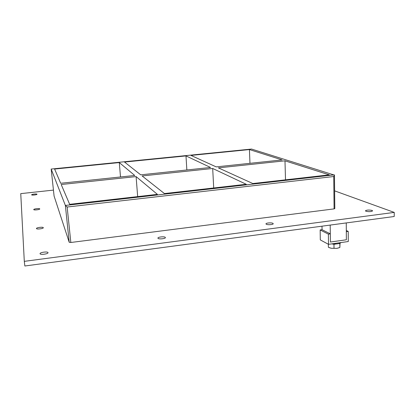 <?xml version="1.0" encoding="UTF-8"?>
<svg xmlns="http://www.w3.org/2000/svg" width="415" height="415" viewBox="0 0 415 415"><rect width="100%" height="100%" fill="white"/><g stroke="black" fill="none" stroke-linecap="round" stroke-linejoin="round"><path stroke-width="0.62" d="M372.094 210.436L372.618 210.862C371.295 211.743 369.06 211.868 365.911 211.24L365.408 210.82C366.71 209.938 368.94 209.808 372.094 210.436M43.305 227.705L43.305 227.721C43.596 228.701 36.432 229.557 36.458 228.535L36.458 228.53C36.188 227.544 43.279 226.694 43.305 227.705M39.757 208.911L39.762 208.921C40.006 209.674 33.714 210.384 33.75 209.596L33.75 209.591C33.527 208.838 39.757 208.133 39.757 208.911M272.94 223.348L273.226 223.69C273.449 224.655 267.514 225.106 266.238 224.219L265.968 223.887C265.756 222.928 271.618 222.476 272.94 223.348M165.289 237.37L165.388 237.577C165.678 238.724 158.753 239.424 158.001 238.319L157.913 238.127C157.643 236.975 164.485 236.28 165.289 237.37M48.005 252.647L48.01 252.668C48.373 254.001 40.048 255.069 40.053 253.684L40.053 253.674C39.716 252.341 47.943 251.282 48.005 252.647M36.992 194.241L36.992 194.246C37.2 194.848 31.597 195.449 31.639 194.822L31.639 194.822C31.447 194.22 37.008 193.623 36.992 194.241M140.711 174.834L124.526 162.052L185.987 155.91L210.555 167.473L140.711 174.834M212.688 168.48L246.256 184.281L164.433 193.566L142.122 175.95L212.688 168.48L213.709 187.974M119.292 162.576L134.745 175.467L60.673 183.274L54.598 169.045L119.292 162.576L120.506 176.966M137.671 196.606L136.094 176.593L157.404 194.365L69.658 204.325L61.202 184.519L136.094 176.593M186.849 169.974L185.987 155.91M284.986 160.823L329.297 174.855L252.818 183.539L218.378 167.878L284.986 160.823L285.504 179.825M282.148 159.925L216.184 166.882L190.957 155.412L249.425 149.566L282.148 159.925M249.97 163.318L249.425 149.566M334.464 175.114L251.542 149.058L51.17 169.055L65.368 205.43L69.212 242.298L70.835 242.485L334.085 208.89L334.812 208.61L334.464 175.114L333.738 176.531L334.085 208.89M53.442 190.106L20.75 193.629L24.298 261.351L394.25 212.407L334.63 190.864M54.09 196.067L51.175 169.061L54.085 196.056L69.212 242.298M24.298 261.351L24.864 265.994L394.209 216.506L394.25 212.407M70.835 242.485L67.152 207.023L65.368 205.43L334.298 174.845M348.221 231.399L346.318 231.658L346.369 239.777L330.413 242.028L330.314 233.863L328.379 234.127L328.509 244.331L348.278 241.53L348.221 231.399L346.307 230.501M328.379 234.127L320.152 229.962L320.307 239.917L328.509 244.331M320.152 229.962L322.045 229.708L330.314 233.863M341.177 242.536C339.548 243.792 336.363 244.243 331.621 243.89M340.004 243.252L339.869 247.465L339.828 243.455L338.858 243.595M328.364 244.253L328.4 247.267L331.18 248.258L336.923 248.372L339.864 247.47M336.15 243.979L333.966 244.29L334.013 248.31M333.966 244.29L331.979 243.927M336.97 248.362L339.714 247.537M331.227 248.269L336.923 248.372M328.981 247.542L331.18 248.258M346.26 222.928L346.369 239.777L330.413 242.028L330.205 225.08M321.993 226.18L322.045 229.708M67.152 207.023L333.738 176.531"/></g></svg>
